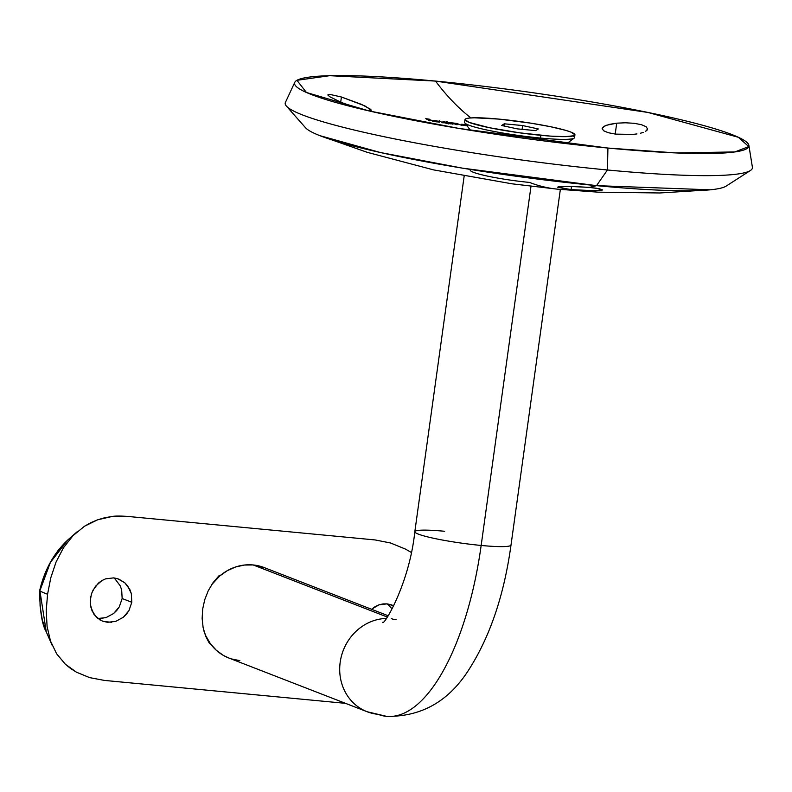 <?xml version="1.0" encoding="UTF-8"?>
<svg xmlns="http://www.w3.org/2000/svg" width="792" height="792" viewBox="0 0 792 792"><rect width="100%" height="100%" fill="white"/><g stroke="black" fill="none" stroke-linecap="round" stroke-linejoin="round"><path stroke-width="1.19" d="M636.966 133.917L633.016 134.402L636.966 133.917M643.351 132.373L640.461 133.234L643.351 132.373M646.985 130.264L645.569 131.363L647.579 129.086L646.985 130.264M646.173 126.74L647.579 129.086L646.173 126.74L641.471 124.7L646.173 126.74M634.164 123.304L641.471 124.7L634.164 123.304L625.433 122.78L634.164 123.304M616.711 123.176L625.433 122.78L616.711 123.176L606.365 125.275L602.742 127.334L602.148 128.472L603.583 130.739L608.296 132.719L615.592 134.125L633.016 134.402L615.592 134.125L608.296 132.719L603.583 130.739L602.148 128.472L604.167 126.255L609.276 124.403L616.711 123.176L615.206 134.076L616.711 123.176M370.864 109.464L361.598 104.415L341.421 97L340.699 102.198L341.421 97L364.884 105.91L371.28 110.177L367.003 110.454L371.27 110.236M602.702 189.951L592.366 190.813L571.072 189.585L571.517 186.368L571.072 189.585L567.171 189.179L557.578 187.179L567.933 186.318L589.228 187.397L596.495 188.249L602.702 189.981L595.822 190.822L571.072 189.585A671.923 262.271 95.4 0 1 557.766 189.189A671.923 262.271 -84.6 0 0 571.072 189.585L557.568 187.209M294.763 82.348L285.417 102.425A235.838 23.829 7.9 0 0 607.444 169.983L607.919 148.055A229.343 23.176 -172.1 0 1 294.763 82.348A229.343 23.176 -172.1 0 1 435.521 81.081L647.915 112.444L738.411 137.293L748.767 146.579L734.867 151.935L675.863 152.925L607.919 148.055L458.924 128.433L369.032 110.929L306.445 92.486L296.931 80.309L329.66 75.695L435.521 81.081A637.243 248.738 -84.6 0 0 470.933 117.919A637.243 248.738 95.4 0 1 435.521 81.081A229.343 23.176 -172.1 0 1 748.876 145.362A229.343 23.176 -172.1 0 1 607.919 148.055L607.444 169.983A235.838 23.829 -172.1 0 1 286.427 106.128L305.544 127.76A213.781 21.602 7.9 0 0 596.534 185.645L607.444 169.983L596.534 185.645L462.459 168.151L380.497 152.549L319.82 135.64L367.161 152.302L433.511 169.874L511.969 183.813L557.746 189.189A671.923 262.271 95.4 0 1 529.482 182.417A43.352 4.386 7.9 0 1 470.24 170.131M558.112 186.882L571.864 186.377L589.228 187.397A671.923 262.271 -84.6 0 0 596.534 185.645A671.923 262.271 95.4 0 1 589.228 187.397L599.227 188.714L602.702 189.981M439.164 120.641L442.589 122.79L439.164 120.641M444.807 121.899L442.609 121.978L443.579 122.582L450.529 123.869L447.094 121.74L446.341 121.641L447.797 122.562L443.678 121.79L442.609 121.978L443.579 122.582L450.529 123.869L447.094 121.74L446.341 121.641L447.777 122.691L444.807 121.899M327.957 95.139L329.591 94.337L341.421 97L329.591 94.337L327.888 94.882L329.561 96.634L341.263 102.425L357.727 108.227L341.263 102.425L329.561 96.634M466.24 124.76L461.696 124.225L462.884 125.146L467.389 125.879L463.478 125.314M453.628 123.255L456.43 124.621L457.182 124.71L455.707 123.681L456.974 123.631L461.37 125.215L456.806 123.453L449.797 122.592L452.242 124.087L452.994 124.186L451.539 123.136L452.539 123.077L456.43 124.621L457.182 124.71L455.707 123.681L457.162 123.651L461.37 125.215L456.806 123.453L449.797 122.592L452.242 124.087L452.994 124.186L451.539 123.136L452.776 123.106M435.956 121.8L439.491 122.047L434.333 121.206L439.283 121.77L437.085 120.938L433.62 120.344L432.788 120.473L433.155 120.899L439.293 122.156L434.333 121.206L439.283 121.77L434.838 120.473L432.769 120.572L434.788 121.503M428.225 119.869L431.541 120.394L427.878 119.651L426.858 118.988L429.828 119.285L425.759 118.642L429.848 120.889L428.225 119.869L431.195 120.176L426.809 119.325L429.828 119.285L425.759 118.642L428.225 119.869M557.746 189.189L598 192.159L659.815 192.971L710.256 189.813L596.534 185.645A213.781 21.602 7.9 0 0 726.135 186.12L750.42 170.508A235.838 23.829 -172.1 0 1 607.444 169.983A235.838 23.829 7.9 0 0 752.4 167.221L748.876 145.362M466.577 124.849L465.943 124.819M461.607 124.908L462.37 124.869L461.607 124.908M467.329 125.651L462.865 124.958L462.449 124.423L464.934 124.601M467.013 125.68L462.37 124.987M451.965 123.562L451.539 123.136L451.42 123.859M456.232 124.136L455.707 123.681L455.608 124.394M456.103 123.582L457.766 123.76M455.053 124.235L456.053 124.087M450.876 123.641L451.47 122.849L451.895 123.552M442.827 122.513L443.589 122.483L442.827 122.513M445.124 122.097L448.549 123.027L446.035 123.106L443.659 122.027L448.005 122.77L448.529 123.354L447.025 123.413L443.579 122.582L443.659 122.027L445.134 122.097M433.095 121.037L434.085 121.077M436.818 121.008L435.184 120.671M433.61 120.79L438.233 121.473L433.61 120.79L435.174 120.671M448.549 123.027L448.658 123.928M510.979 545.153A48.559 4.91 -172.1 0 1 481.16 545.46A201.158 78.517 95.4 0 1 387.268 716.413A201.158 78.517 95.4 0 1 378.051 714.325A48.559 44.431 -68.8 0 1 367.112 711.731A48.559 44.431 -68.8 0 1 340.748 658.974A48.559 44.431 -68.8 0 1 386.13 618.453A48.559 44.431 111.2 0 0 340.798 658.716A48.559 44.431 111.2 0 0 366.666 711.553M391.327 618.621A104.049 40.61 -84.6 0 0 396.099 619.7M388.1 615.711L264.102 567.537A48.559 44.431 111.2 0 0 253.163 564.953L387.199 617.018L253.163 564.953A48.559 44.431 111.2 0 0 211.712 584.644L219.75 575.972L227.314 570.666L235.62 566.973L244.352 565.043L253.163 564.953L264.271 567.607M229.096 658.122L223.354 655.39L216.275 650.232L210.355 643.639L205.831 635.867L203.841 630.719A48.559 44.431 111.2 0 0 228.938 658.063L367.112 711.731L386.516 716.344C421.73 716.928 449.43 700.989 469.597 668.527C490.397 635.56 504.197 594.406 511.008 545.044L560.35 189.427M464.162 176.081L414.82 531.699A48.559 4.91 7.9 0 0 481.16 545.46L530.996 186.288L481.16 545.46A48.559 4.91 7.9 0 0 511.008 545.044M239.877 660.647L231.323 658.904M387.268 716.413A201.158 78.517 -84.6 0 0 481.16 545.46A48.559 4.91 -172.1 0 1 414.84 531.59A48.559 4.91 -172.1 0 1 444.658 531.284M97.763 618.522L106.019 617.611L113.602 613.523L119.305 606.84L122.156 598.524L131.799 602.276L128.967 610.592L123.304 617.285L115.741 621.393L107.514 622.304L102.455 621.116L96.723 617.552L92.08 610.978L90.347 604.217M90.258 600.643L91.446 594.04L93.149 589.951L98.426 583.1L101.831 580.605L105.593 578.853L113.652 577.873L117.661 578.695L124.799 582.783L127.651 585.882L131.323 593.584L131.799 602.276L128.967 610.592L126.433 614.216L123.304 617.285L115.741 621.393M92.011 592.466L95.495 586.268L101.831 580.605L105.593 578.853L113.652 577.873L118.78 579.091L124.799 582.783L129.848 589.525L131.323 593.584L131.799 602.276L122.156 598.524L121.661 589.832L120.176 585.763L115.088 579.011L120.176 585.763L121.661 589.832L122.156 598.524L119.305 606.84L116.751 610.464L113.602 613.523L106.019 617.611M102.93 618.344L100.653 618.582M391.327 608.107L388.466 605.009L391.327 608.107M89.664 677.625L104.435 680.417L345.52 703.346L104.435 680.417L89.664 677.625L76.448 672.19L89.664 677.625M70.627 668.527L76.448 672.19L65.33 664.211L70.627 668.527M56.598 653.746L65.33 664.211L56.598 653.746L50.49 641.015L56.598 653.746M47.094 626.522L50.49 641.015L47.094 626.522L46.223 610.672L47.094 626.522M47.56 594.267L46.223 610.672L47.56 594.267L50.787 577.804L47.56 594.267L43.501 592.634L47.56 594.267M56.064 562.023L50.787 577.804L56.064 562.023L63.479 547.747L56.064 562.023M73.022 535.649L63.479 547.747L73.022 535.649L84.536 526.215L73.022 535.649M90.902 522.621L84.536 526.215L97.624 519.799L90.902 522.621M104.732 517.74L97.624 519.799L112.048 516.493L104.732 517.74M127.195 516.374L112.048 516.493C114.494 515.968 119.552 515.929 127.195 516.374L375.141 539.946L127.195 516.374M390.515 542.975L375.141 539.946L390.515 542.975L405.464 549.084L390.515 542.975M411.266 552.43L405.464 549.084L411.266 552.43M111.623 622.274L103.564 621.512L99.911 619.898L94.08 614.533L90.793 606.989L90.248 602.732L90.872 596.158M210.434 643.757L209.543 643.668L205.613 636.085L203.118 627.571L202.138 618.473L202.683 609.038L204.722 599.732L208.197 590.842L212.989 582.773L218.958 575.794L219.859 575.883L218.958 575.794L212.989 582.773L208.197 590.842L204.722 599.732L202.683 609.038L202.138 618.473L203.118 627.571L205.613 636.085L209.543 643.668L210.434 643.757M391.03 604.692L393.822 605.831L387.05 603.87L391.03 604.692M382.962 603.92L387.05 603.87L378.982 604.841L382.962 603.92M375.21 606.593L378.982 604.841L371.804 609.097L375.21 606.593M115.088 579.011L113.692 577.883M388.466 605.009L387.07 603.87M76.854 532.016L67.746 540.005L58.222 550.232L50.322 562.548L44.223 576.289L39.778 591.05L43.501 592.634L39.778 591.05L40.095 606.058L42.332 620.116L46.213 631.729C42.095 624.809 39.897 611.206 39.6 590.911M46.263 631.818L39.917 590.812M39.778 591.05L50.391 562.409L67.954 539.827M540.817 135.313A55.489 5.603 -172.1 0 1 465.003 119.592A55.489 5.603 -172.1 0 1 499.108 119.117L474.368 117.79L469.25 118.067L466.092 118.691L464.993 119.641L469.102 122.374L489.258 127.69L519.77 132.848L550.341 136.105L565.567 136.64L573.844 135.739L574.933 134.779L570.824 132.046L565.775 130.373L550.668 126.74L530.878 123.166L499.108 119.117A55.489 5.603 -172.1 0 1 574.933 134.838A55.489 5.603 -172.1 0 1 540.817 135.313L540.441 138.046L540.817 135.313M465.003 119.592L464.617 122.324A55.489 5.603 7.9 0 0 540.441 138.046A55.489 5.603 -172.1 0 1 464.825 122.928L470.488 130.324M539.075 140.283L540.441 138.046L539.075 140.283M538.322 128.957L535.659 130.621L517.305 128.878L501.613 125.473L504.266 123.809L522.621 125.552L538.322 128.957L535.659 130.621L517.305 128.878L501.613 125.473L504.266 123.809L503.969 125.977L504.266 123.809L522.621 125.552L522.096 129.334L522.621 125.552L538.322 128.957M573.052 135.976A55.489 5.603 -172.1 0 1 574.19 138.105A55.489 5.603 -172.1 0 1 540.441 138.046A55.489 5.603 7.9 0 0 574.547 137.58L574.933 134.838M462.122 125.235L462.221 124.552M443.342 122.839L443.431 122.146M432.67 121.216L432.759 120.532M433.491 121.394L433.59 120.711M414.82 531.699C409.246 585.11 382.882 627.195 382.655 622.294M52.322 645.718L46.213 631.729M39.6 590.901C44.401 570.091 53.816 553.093 67.845 539.916M574.19 138.105L566.726 143.679"/></g></svg>
